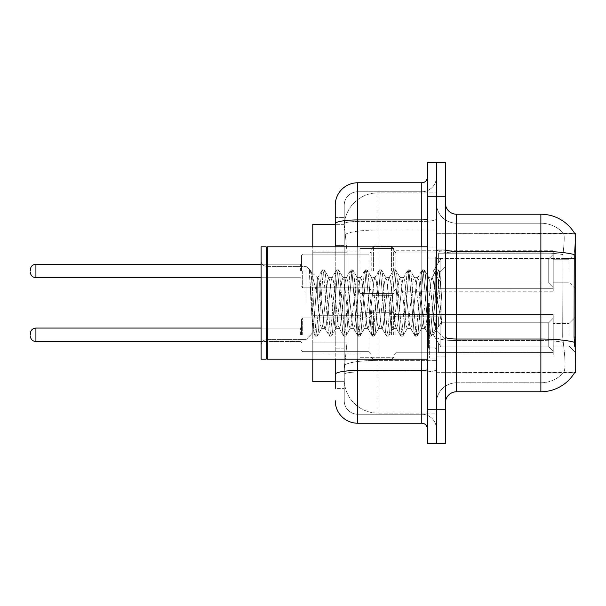 <?xml version="1.0" encoding="UTF-8"?>
<svg xmlns="http://www.w3.org/2000/svg" width="606" height="606" viewBox="0 0 606 606"><rect width="100%" height="100%" fill="white"/><g stroke="black" fill="none" stroke-linecap="round" stroke-linejoin="round"><path stroke-width="0.45" stroke-dasharray="3.03 2.27" d="M575.7 270.98L575.7 252.997L575.7 270.98M568.958 270.98L568.958 259.739L568.958 270.98M575.7 334.8L575.7 316.817L575.7 334.8M568.958 334.8L568.958 323.559L568.958 334.8M359.964 270.98L359.964 248.505L359.964 270.98M312.772 270.98L312.772 251.876L312.772 270.98M359.964 334.8L359.964 312.325L359.964 334.8M312.772 334.8L312.772 315.696L312.772 334.8M393.673 270.98L393.673 248.505L393.673 270.98M393.673 334.8L393.673 312.325L393.673 334.8M553.225 270.98L553.225 250.755L553.225 291.206L553.225 270.98L553.225 291.206L553.225 270.98L553.225 291.206L553.225 270.98L553.225 291.206L553.225 270.98L553.225 291.206L553.225 270.98L553.225 291.206L553.225 270.98L553.225 291.206L553.225 270.98L553.225 287.592L548.733 283.017L440.865 283.017L548.733 283.017L548.733 258.944L440.865 258.944L440.865 283.017L440.865 258.944L438.623 262.83L440.865 258.944L548.733 258.944L548.733 283.017L553.225 287.592L553.225 253.217L553.225 288.736L553.225 253.217L438.623 253.217L553.225 253.217L553.225 254.361L548.733 258.944L553.225 254.361L553.225 288.736L438.623 288.736L553.225 288.736L553.225 287.592L548.733 283.017L440.865 283.017L438.623 279.124L440.865 283.017L548.733 283.017L548.733 258.944L440.865 258.944L440.865 283.017L440.865 258.944L438.623 262.83L438.623 252.997L438.623 262.83L440.865 258.944L548.733 258.944L548.733 283.017L553.225 287.592L553.225 253.217L553.225 288.736L553.225 253.217L438.623 253.217L553.225 253.217L553.225 254.361L548.733 258.944L553.225 254.361L553.225 288.736L438.623 288.956L438.623 279.124L438.623 288.736L553.225 288.736L553.225 287.592L548.733 283.017L440.865 283.017L438.623 279.124L440.865 283.017L548.733 283.017L548.733 258.944L440.865 258.944L440.865 283.017L440.865 258.944L438.623 262.83L438.623 252.997L438.623 262.83L440.865 258.944L548.733 258.944L548.733 283.017L553.225 287.592L553.225 253.217L553.225 288.736L553.225 253.217L438.623 253.217L553.225 253.217L553.225 254.361L548.733 258.944L553.225 254.361L553.225 288.736L438.623 288.956L438.623 279.124L438.623 288.736L553.225 288.736L553.225 287.592L548.733 283.017L440.865 283.017L438.623 279.124L440.865 283.017L548.733 283.017L548.733 258.944L440.865 258.944L440.865 283.017L440.865 258.944L438.623 262.83L438.623 252.997L438.623 262.83L440.865 258.944L548.733 258.944L548.733 283.017L553.225 287.592L553.225 253.217L553.225 288.736L553.225 253.217L438.623 253.217L553.225 253.217L553.225 254.361L548.733 258.944L553.225 254.361L553.225 288.736L438.623 288.956L438.623 279.124L438.623 288.736L553.225 288.736L553.225 287.592L548.733 283.017L440.865 283.017L438.623 279.124L440.865 283.017L548.733 283.017L548.733 258.944L440.865 258.944L440.865 283.017L440.865 258.944L438.623 262.83L438.623 252.997L438.623 262.83L440.865 258.944L548.733 258.944L548.733 283.017L553.225 287.592L553.225 253.217L553.225 288.736L553.225 253.217L438.623 253.217L553.225 253.217L553.225 254.361L548.733 258.944L553.225 254.361L553.225 288.736L438.623 288.956L438.623 279.124L438.623 288.736L553.225 288.736L553.225 287.592L548.733 283.017L440.865 283.017L438.623 279.124L440.865 283.017L548.733 283.017L548.733 258.944L440.865 258.944L440.865 283.017L440.865 258.944L438.623 262.83L438.623 252.997L438.623 262.83L440.865 258.944L548.733 258.944L548.733 283.017L553.225 287.592L553.225 253.217L553.225 288.736L553.225 253.217L438.623 253.217L553.225 253.217L553.225 254.361L548.733 258.944L553.225 254.361L553.225 288.736L438.623 288.956L438.623 279.124L438.623 288.736L553.225 288.736L553.225 287.592L548.733 283.017L440.865 283.017L438.623 279.124L440.865 283.017L548.733 283.017L548.733 258.944L440.865 258.944L440.865 283.017L440.865 258.944L438.623 262.83L438.623 252.997L438.623 262.83L440.865 258.944L548.733 258.944L548.733 283.017L553.225 287.592L553.225 253.217L553.225 288.736L553.225 253.217L438.623 253.217L553.225 253.217L553.225 254.361L548.733 258.944L553.225 254.361L553.225 270.98M553.225 334.8L553.225 314.575L553.225 355.025L553.225 317.044L553.225 334.8L553.225 318.18L548.733 322.763L440.865 322.763L440.865 346.837L440.865 322.763L438.623 326.649L440.865 322.763L548.733 322.763L548.733 346.837L548.733 322.763L553.225 318.18L553.225 317.044L438.623 317.044L553.225 317.044L553.225 352.556L553.225 317.044L553.225 334.8L553.225 318.18L548.733 322.763L440.865 322.763L440.865 346.837L438.623 342.951L440.865 346.837L548.733 346.837L553.225 351.419L548.733 346.837L440.865 346.837L440.865 322.763L438.623 326.649L438.623 316.817L438.623 326.649L440.865 322.763L548.733 322.763L548.733 346.837L548.733 322.763L553.225 318.18L553.225 317.044L438.623 317.044L553.225 317.044L553.225 352.556L438.623 352.556L553.225 352.556L553.225 317.044L553.225 334.8L553.225 318.18L548.733 322.763L440.865 322.763L440.865 346.837L438.623 342.951L438.623 352.775L438.623 342.951L440.865 346.837L548.733 346.837L553.225 351.419L548.733 346.837L440.865 346.837L440.865 322.763L438.623 326.649L438.623 316.817L438.623 326.649L440.865 322.763L548.733 322.763L548.733 346.837L548.733 322.763L553.225 318.18L553.225 317.044L438.623 317.044L553.225 317.044L553.225 352.556L438.623 352.556L553.225 352.556L553.225 317.044L553.225 334.8L553.225 318.18L548.733 322.763L440.865 322.763L440.865 346.837L438.623 342.951L438.623 352.775L438.623 342.951L440.865 346.837L548.733 346.837L553.225 351.419L548.733 346.837L440.865 346.837L440.865 322.763L438.623 326.649L438.623 316.817L438.623 326.649L440.865 322.763L548.733 322.763L548.733 346.837L548.733 322.763L553.225 318.18L553.225 317.044L438.623 317.044L553.225 317.044L553.225 352.556L438.623 352.556L553.225 352.556L553.225 317.044L553.225 334.8L553.225 318.18L548.733 322.763L440.865 322.763L440.865 346.837L438.623 342.951L438.623 352.775L438.623 342.951L440.865 346.837L548.733 346.837L553.225 351.419L548.733 346.837L440.865 346.837L440.865 322.763L438.623 326.649L438.623 316.817L438.623 326.649L440.865 322.763L548.733 322.763L548.733 346.837L548.733 322.763L553.225 318.18L553.225 317.044L438.623 317.044L553.225 317.044L553.225 352.556L438.623 352.556L553.225 352.556L553.225 317.044L553.225 334.8L553.225 318.18L548.733 322.763L440.865 322.763L440.865 346.837L438.623 342.951L438.623 352.775L438.623 342.951L440.865 346.837L548.733 346.837L553.225 351.419L548.733 346.837L440.865 346.837L440.865 322.763L438.623 326.649L438.623 316.817L438.623 326.649L440.865 322.763L548.733 322.763L548.733 346.837L548.733 322.763L553.225 318.18L553.225 317.044L438.623 317.044L553.225 317.044L553.225 352.556L438.623 352.556L553.225 352.556L553.225 317.044L553.225 334.8L553.225 318.18L548.733 322.763L440.865 322.763L440.865 346.837L438.623 342.951L438.623 352.775L438.623 342.951L440.865 346.837L548.733 346.837L553.225 351.419L548.733 346.837L440.865 346.837L440.865 322.763L438.623 326.649L438.623 316.817L438.623 326.649L440.865 322.763L548.733 322.763L548.733 346.837L548.733 322.763L553.225 318.18L553.225 317.044L438.623 317.044L553.225 317.044L553.225 352.556L438.623 352.556L553.225 352.556L553.225 317.044L553.225 334.8L553.225 318.18L548.733 322.763L440.865 322.763L440.865 346.837L438.623 342.951L438.623 352.775L438.623 342.951L440.865 346.837L548.733 346.837L553.225 351.419L548.733 346.837L440.865 346.837L440.865 322.763L438.623 326.649L438.623 316.817L438.623 326.649L440.865 322.763L548.733 322.763L548.733 346.837L548.733 322.763L553.225 318.18L553.225 317.044L438.623 317.044L553.225 317.044L553.225 352.556L438.623 352.556L553.225 352.556L553.225 334.8M335.247 245.46L344.238 245.46L344.238 348.836L344.238 217.607L344.238 245.46L335.247 245.46L335.247 348.836L335.247 224.349L344.314 224.349L344.284 224.811A33.709 33.709 0 0 1 377.947 192.89L436.373 192.89L436.373 230.022L436.373 192.89L377.947 192.89L377.947 230.022L377.947 192.89A33.709 33.709 0 0 0 344.284 224.811L344.314 224.349L312.772 224.349L312.772 342.095L347.049 342.095L344.375 368.168L347.049 342.095L347.049 252.202L347.049 342.095L312.772 342.095L312.772 381.651L344.314 381.651L344.238 379.409A33.709 33.709 0 0 0 377.947 413.11L436.373 413.11L436.373 360.365L436.373 413.11L377.947 413.11L377.947 360.365L377.947 413.11A33.709 33.709 0 0 1 344.238 379.409L344.238 372.546L344.314 381.651L335.247 381.651M344.375 368.168L344.238 372.546L344.375 368.168M456.598 214.236L540.87 214.236A39.329 39.329 0 0 1 574.677 233.477C575.352 235.302 575.208 242.347 574.23 254.588C575.208 242.37 575.352 235.333 574.677 233.477L436.373 233.333L575.7 233.333L575.7 372.667L436.373 372.667L436.373 337.057L436.373 372.667L574.791 372.326C575.927 369.395 575.927 360.896 574.791 346.821C575.927 360.873 575.927 369.38 574.791 372.326A39.329 39.329 0 0 1 540.87 391.764L456.598 391.764L456.598 214.236A11.234 11.234 0 0 1 445.365 203.002L445.365 249.422L445.365 203.002M575.7 258.406L436.373 258.406L436.373 337.057L436.373 233.333L436.373 258.406L574.071 258.406L574.071 337.057L574.791 346.821M436.373 230.022L436.373 360.365L436.373 230.022L377.947 230.022L436.373 230.022M344.284 224.811L347.049 252.202L344.284 224.811A33.709 33.709 0 0 1 377.947 192.89M312.772 359.184L312.772 246.816M445.365 303L445.365 249.066L445.365 303M436.373 303L436.373 358.055L436.373 303M429.631 303L429.631 358.055L429.631 303M563.777 346.821C565.428 360.881 565.428 369.38 563.777 372.326A30.338 30.338 0 0 1 540.87 382.78L456.598 382.78L456.598 346.821L456.598 382.78L540.87 382.78A30.338 30.338 0 0 0 563.777 372.326C565.428 369.395 565.428 360.896 563.777 346.821L562.694 337.057L562.936 254.588C564.383 242.377 564.61 235.34 563.603 233.477L563.603 233.477A30.338 30.338 0 0 0 540.87 223.22A30.338 30.338 0 0 1 563.603 233.477C564.61 235.317 564.383 242.355 562.936 254.588L562.694 337.057L563.777 346.821M436.373 346.821L436.373 249.422L436.373 346.821M445.365 402.998L445.365 249.422L445.365 402.998A11.234 11.234 0 0 1 456.598 391.764M436.373 203.002L436.373 249.422L436.373 203.002A20.225 20.225 0 0 0 456.598 223.22A20.225 20.225 0 0 1 436.373 203.002A20.225 20.225 0 0 0 456.598 223.22L456.598 340.58A20.225 3.515 0 0 1 436.373 337.065A20.225 3.515 0 0 0 456.598 340.58L456.598 223.22L540.87 223.22L456.598 223.22M436.373 196.261L436.373 162.552L445.365 162.552L445.365 196.261L436.373 196.261L436.373 162.552L427.382 162.552L427.382 196.261L436.373 196.261L436.373 409.739L436.373 196.261M427.382 196.261L427.382 443.448L436.373 443.448L436.373 409.739L436.373 443.448L445.365 443.448L445.365 196.261M574.677 233.477A39.329 39.329 0 0 0 540.87 214.236L540.87 251.376A39.329 6.833 180 0 1 574.23 254.588L574.071 258.406L562.694 258.406L574.071 258.406M436.373 402.998A20.225 20.225 0 0 1 456.598 382.78A20.225 20.225 0 0 0 436.373 402.998A20.225 20.225 0 0 1 456.598 382.78M574.594 233.333L563.482 233.333L574.594 233.333M335.247 217.607L344.238 217.607L335.247 217.607L335.247 388.393L344.238 388.393L344.238 348.836L344.238 388.393L335.247 388.393L335.247 246.816M357.722 423.223L357.722 414.239A13.483 13.483 0 0 1 344.238 400.755L344.238 223.819L344.238 400.755A13.483 13.483 0 0 0 357.722 414.239L421.768 414.239L421.768 378.28L421.768 423.223L357.722 423.223A22.475 22.475 0 0 1 335.247 400.755M436.373 378.28L436.373 218.94L436.373 378.28M427.382 428.843L427.382 177.157L427.382 428.843M427.382 303L427.382 359.184L427.382 303M436.373 177.157L436.373 218.94L436.373 177.157A14.605 14.605 0 0 1 421.768 191.761A14.605 14.605 0 0 0 436.373 177.157A14.605 14.605 0 0 1 421.768 191.761L421.768 414.239L357.722 414.239L357.722 372.039L421.768 372.039A14.605 2.538 0 0 0 436.373 369.501A14.605 2.538 0 0 1 421.768 372.039L421.768 191.761L357.722 191.761L421.768 191.761M335.247 374.379A22.475 3.901 180 0 1 357.722 370.478L357.722 182.777A22.475 22.475 0 0 0 335.247 205.245A22.475 22.475 0 0 1 357.722 182.777L421.768 182.777A5.621 5.621 0 0 0 427.382 177.157A5.621 5.621 0 0 1 421.768 182.777L421.768 378.28L421.768 372.039L357.722 372.039L357.722 191.761L357.722 221.478L421.768 221.478A14.605 2.538 0 0 0 436.373 218.94A14.605 2.538 0 0 1 421.768 221.478L357.722 221.478L357.722 378.28L357.722 370.478L421.768 370.478A5.621 0.977 0 0 0 427.382 369.501M344.238 205.245L344.238 223.819L344.238 205.245A13.483 13.483 0 0 1 357.722 191.761A13.483 13.483 0 0 0 344.238 205.245A13.483 13.483 0 0 1 357.722 191.761M436.373 428.843A14.605 14.605 0 0 0 421.768 414.239A14.605 14.605 0 0 1 436.373 428.843A14.605 14.605 0 0 0 421.768 414.239M301.538 334.8L301.538 319.067L301.538 334.8M30.3 334.8L30.3 333.671L30.3 334.8M371.205 334.8L371.205 312.325L371.205 334.8M301.538 270.98L301.538 255.247L301.538 270.98M30.3 270.98L30.3 269.852L30.3 270.98M371.205 270.98L371.205 248.505L371.205 270.98M266.708 358.616L266.148 359.184L266.148 246.816L266.148 359.184L266.148 246.816L266.708 247.384L266.708 358.616L266.708 303L266.708 358.616L267.269 359.184L267.269 246.816L267.269 303L267.269 246.816L427.382 246.816M266.148 359.184L261.088 359.184L261.088 246.816L261.088 345.253L261.088 246.816L266.148 246.816M306.03 303L306.03 266.367L306.03 303M335.838 303L333.459 281.002L332.27 277.601L331.891 277.919L331.081 281.002L326.323 324.998L325.134 328.399L324.755 328.081L323.945 324.998L319.188 281.002L317.998 277.601L317.271 278.828L317.271 277.601L317.271 294.781L311.287 271.882L317.271 294.781L317.998 303L317.271 294.781L317.271 277.601L309.545 270.412L317.271 277.601L317.998 277.601L317.271 278.828L313.007 332.391L310.946 303L309.545 269.875L309.545 270.412L309.977 269.875L309.545 270.412L309.545 275.722L314.135 331.687L315.037 335.875L314.135 331.687L309.545 275.722L313.007 332.391L315.325 336.125L313.007 332.391L306.03 339.633L266.708 339.633C263.33 339.936 261.451 341.814 261.088 345.253C261.451 341.814 263.33 339.936 266.708 339.633L306.03 339.633L313.211 332.459L317.271 277.601L317.998 277.601L319.188 281.002L323.945 324.998L324.755 328.081L329.3 335.875L328.407 331.687L323.649 274.313L322.46 269.875L321.271 274.313L316.514 331.687L315.325 336.125L317.105 336.125L315.923 331.687L311.166 274.313L309.977 269.875L311.287 271.882L310.264 270.125L311.166 274.313L315.923 331.687L317.4 335.875L315.325 336.125L316.514 331.687L321.271 274.313L322.165 270.125L324.24 269.875L323.051 274.313L318.294 331.687L317.4 335.875L321.945 328.081L321.566 328.399L320.377 324.998L317.998 303L320.377 324.998L321.566 328.399L325.134 328.399L329.3 335.875L328.407 331.687L323.649 274.313L322.46 269.875L324.24 269.875L323.051 274.313L318.294 331.687L317.4 335.875L321.566 328.399L325.134 328.399L326.323 324.998L331.081 281.002L331.891 277.919L336.436 270.125L335.542 274.313L330.785 331.687L329.3 335.875L331.376 336.125L330.187 331.687L325.43 274.313L324.24 269.875L329.081 277.919L328.702 277.601L327.513 281.002L322.756 324.998L321.945 328.081L322.756 324.998L327.513 281.002L328.702 277.601L332.27 277.601L336.436 270.125L335.542 274.313L330.785 331.687L329.596 336.125L331.376 336.125L330.187 331.687L325.43 274.313L324.536 270.125L328.702 277.601L332.27 277.601L333.459 281.002L338.216 324.998L339.027 328.081L338.216 324.998L335.838 303M332.27 303L329.891 281.002L329.081 277.919L329.891 281.002L334.648 324.998L335.838 328.399L334.648 324.998L332.27 303M350.109 303L347.73 281.002L346.541 277.601L346.162 277.919L345.352 281.002L340.595 324.998L339.405 328.399L339.027 328.081L343.572 335.875L342.678 331.687L337.921 274.313L336.436 270.125L338.512 269.875L337.322 274.313L332.565 331.687L331.376 336.125L336.216 328.081L339.405 328.399L343.572 335.875L342.678 331.687L337.921 274.313L336.731 269.875L338.512 269.875L337.322 274.313L332.565 331.687L331.671 335.875L335.838 328.399L339.405 328.399L340.595 324.998L345.352 281.002L346.162 277.919L350.707 270.125L349.813 274.313L345.056 331.687L343.572 335.875L345.647 336.125L344.458 331.687L339.701 274.313L338.512 269.875L343.352 277.919L342.973 277.601L341.784 281.002L337.027 324.998L336.216 328.081L337.027 324.998L341.784 281.002L342.973 277.601L346.541 277.601L350.707 270.125L349.813 274.313L345.056 331.687L343.867 336.125L345.647 336.125L344.458 331.687L339.701 274.313L338.807 270.125L342.973 277.601L346.541 277.601L347.73 281.002L352.487 324.998L353.298 328.081L352.487 324.998L350.109 303M346.541 303L344.163 281.002L343.352 277.919L344.163 281.002L348.92 324.998L350.109 328.399L348.92 324.998L346.541 303M364.38 303L362.002 281.002L360.812 277.601L360.434 277.919L359.623 281.002L354.866 324.998L353.677 328.399L353.298 328.081L357.843 335.875L356.942 331.687L352.192 274.313L350.707 270.125L352.783 269.875L351.594 274.313L346.837 331.687L345.647 336.125L350.48 328.081L353.677 328.399L357.843 335.875L356.942 331.687L352.192 274.313L351.003 269.875L352.783 269.875L351.594 274.313L346.837 331.687L345.943 335.875L350.109 328.399L353.677 328.399L354.866 324.998L359.623 281.002L360.434 277.919L364.979 270.125L364.077 274.313L359.32 331.687L357.843 335.875L359.919 336.125L358.729 331.687L353.972 274.313L352.783 269.875L357.616 277.919L357.245 277.601L356.055 281.002L351.298 324.998L350.48 328.081L351.298 324.998L356.055 281.002L357.245 277.601L360.812 277.601L364.979 270.125L364.077 274.313L359.32 331.687L358.131 336.125L359.919 336.125L358.729 331.687L353.972 274.313L353.071 270.125L357.245 277.601L360.812 277.601L362.002 281.002L366.759 324.998L367.569 328.081L366.759 324.998L364.38 303M360.812 303L358.434 281.002L357.616 277.919L358.434 281.002L363.191 324.998L364.38 328.399L363.191 324.998L360.812 303M378.644 303L376.265 281.002L375.076 277.601L374.705 277.919L373.887 281.002L369.137 324.998L367.948 328.399L367.569 328.081L372.114 335.875L371.213 331.687L366.456 274.313L364.979 270.125L367.054 269.875L365.865 274.313L361.108 331.687L359.919 336.125L364.751 328.081L367.948 328.399L372.114 335.875L371.213 331.687L366.456 274.313L365.266 269.875L367.054 269.875L365.865 274.313L361.108 331.687L360.206 335.875L364.38 328.399L367.948 328.399L369.137 324.998L373.887 281.002L374.705 277.919L379.25 270.125L378.349 274.313L373.591 331.687L372.114 335.875L374.19 336.125L373.001 331.687L368.243 274.313L367.054 269.875L371.887 277.919L371.508 277.601L370.327 281.002L365.57 324.998L364.751 328.081L365.57 324.998L370.327 281.002L371.508 277.601L375.076 277.601L379.25 270.125L378.349 274.313L373.591 331.687L372.402 336.125L374.19 336.125L373.001 331.687L368.243 274.313L367.342 270.125L371.508 277.601L375.076 277.601L376.265 281.002L381.022 324.998L381.841 328.081L381.022 324.998L378.644 303M375.076 303L372.698 281.002L371.887 277.919L372.698 281.002L377.455 324.998L378.644 328.399L377.455 324.998L375.076 303M392.915 303L390.537 281.002L389.347 277.601L388.976 277.919L388.158 281.002L383.401 324.998L382.212 328.399L381.841 328.081L386.386 335.875L385.484 331.687L380.727 274.313L379.25 270.125L381.325 269.875L380.136 274.313L375.379 331.687L374.19 336.125L379.023 328.081L382.212 328.399L386.386 335.875L385.484 331.687L380.727 274.313L379.538 269.875L381.325 269.875L380.136 274.313L375.379 331.687L374.478 335.875L378.644 328.399L382.212 328.399L383.401 324.998L388.158 281.002L388.976 277.919L393.514 270.125L392.62 274.313L387.863 331.687L386.386 335.875L388.461 336.125L387.272 331.687L382.515 274.313L381.325 269.875L386.158 277.919L385.78 277.601L384.59 281.002L379.833 324.998L379.023 328.081L379.833 324.998L384.59 281.002L385.78 277.601L389.347 277.601L393.514 270.125L392.62 274.313L387.863 331.687L386.673 336.125L388.461 336.125L387.272 331.687L382.515 274.313L381.613 270.125L385.78 277.601L389.347 277.601L390.537 281.002L395.294 324.998L396.112 328.081L395.294 324.998L392.915 303M389.347 303L386.969 281.002L386.158 277.919L386.969 281.002L391.726 324.998L392.915 328.399L391.726 324.998L389.347 303M407.187 303L404.808 281.002L403.619 277.601L403.24 277.919L402.429 281.002L397.672 324.998L396.483 328.399L396.112 328.081L400.649 335.875L399.755 331.687L394.998 274.313L393.514 270.125L395.589 269.875L394.4 274.313L389.65 331.687L388.461 336.125L393.294 328.081L396.483 328.399L400.649 335.875L399.755 331.687L394.998 274.313L393.809 269.875L395.589 269.875L394.4 274.313L389.65 331.687L388.749 335.875L392.915 328.399L396.483 328.399L397.672 324.998L402.429 281.002L403.24 277.919L407.785 270.125L406.891 274.313L402.134 331.687L400.649 335.875L402.725 336.125L401.536 331.687L396.778 274.313L395.589 269.875L400.43 277.919L400.051 277.601L398.862 281.002L394.105 324.998L393.294 328.081L394.105 324.998L398.862 281.002L400.051 277.601L403.619 277.601L407.785 270.125L406.891 274.313L402.134 331.687L400.945 336.125L402.725 336.125L401.536 331.687L396.778 274.313L395.885 270.125L400.051 277.601L403.619 277.601L404.808 281.002L409.565 324.998L410.376 328.081L409.565 324.998L407.187 303M403.619 303L401.24 281.002L400.43 277.919L401.24 281.002L405.997 324.998L407.187 328.399L405.997 324.998L403.619 303M421.458 303L419.079 281.002L417.89 277.601L417.511 277.919L416.701 281.002L411.944 324.998L410.754 328.399L410.376 328.081L414.921 335.875L414.027 331.687L409.27 274.313L407.785 270.125L409.861 269.875L408.671 274.313L403.914 331.687L402.725 336.125L407.565 328.081L410.754 328.399L414.921 335.875L414.027 331.687L409.27 274.313L408.08 269.875L409.861 269.875L408.671 274.313L403.914 331.687L403.02 335.875L407.187 328.399L410.754 328.399L411.944 324.998L416.701 281.002L417.511 277.919L422.056 270.125L421.162 274.313L416.405 331.687L414.921 335.875L416.996 336.125L415.807 331.687L411.05 274.313L409.861 269.875L414.701 277.919L414.322 277.601L413.133 281.002L408.376 324.998L407.565 328.081L408.376 324.998L413.133 281.002L414.322 277.601L417.89 277.601L422.056 270.125L421.162 274.313L416.405 331.687L415.216 336.125L416.996 336.125L415.807 331.687L411.05 274.313L410.156 270.125L414.322 277.601L417.89 277.601L419.079 281.002L423.836 324.998L424.647 328.081L423.836 324.998L421.458 303M417.89 303L415.511 281.002L414.701 277.919L415.511 281.002L420.269 324.998L421.458 328.399L420.269 324.998L417.89 303M434.123 286.683L434.123 322.187L429.783 281.002L428.593 277.601L427.404 281.002L422.647 324.998L421.458 328.399L425.026 328.399L429.192 335.875L428.29 331.687L423.541 274.313L422.056 270.125L424.132 269.875L422.943 274.313L418.185 331.687L416.996 336.125L421.829 328.081L425.026 328.399L429.192 335.875L428.29 331.687L423.541 274.313L422.352 269.875L424.132 269.875L422.943 274.313L418.185 331.687L417.292 335.875L421.829 328.081L422.647 324.998L427.404 281.002L428.593 277.601L432.161 277.601L430.972 281.002L426.215 324.998L425.026 328.399L426.215 324.998L430.972 281.002L431.783 277.919L436.328 270.125L435.426 274.313L430.669 331.687L429.192 335.875L431.267 336.125L430.078 331.687L425.321 274.313L424.132 269.875L428.965 277.919L432.161 277.601L436.328 270.125L435.426 274.313L430.669 331.687L429.48 336.125L431.267 336.125L430.078 331.687L425.321 274.313L424.42 270.125L428.965 277.919L429.783 281.002L435.138 329.414L438.57 281.578L439.858 272.132L441.85 301.099L441.85 324.952L437.911 303L434.123 286.683L433.351 281.002L432.161 277.601L433.351 281.002L434.123 286.683L434.123 322.187L435.366 329.331L439.661 272.064L441.85 301.099L439.592 274.313L438.403 269.875L437.214 274.313L432.457 331.687L431.267 336.125L432.457 331.687L437.214 274.313L438.403 269.875L439.592 274.313L441.85 301.099L441.85 324.952L437.805 274.313L436.328 270.125L438.403 269.875L436.615 269.875L437.805 274.313L441.85 324.952L437.911 303L434.123 286.683M438.623 342.951L438.623 352.775L438.623 342.951L440.865 346.837L438.623 342.951L438.623 352.556L553.225 352.556L438.623 352.775L438.623 342.951M438.623 317.044L438.623 326.649L438.623 317.044M440.865 346.837L548.733 346.837L553.225 351.419L548.733 346.837L440.865 346.837M438.623 288.736L438.623 279.124L438.623 288.736L553.225 288.736L438.623 288.956L438.623 279.124L440.865 283.017L438.623 279.124L438.623 288.736M438.623 262.83L438.623 252.997L438.623 262.83M553.225 288.736L553.225 287.592L553.225 288.736M377.947 360.365A33.709 5.855 180 0 0 344.64 365.312A33.709 5.855 180 0 1 377.947 360.365L436.373 360.365L377.947 360.365L377.947 230.022L377.947 360.365M575.7 337.057L574.071 337.057M345.117 234.552A33.709 5.855 180 0 1 377.947 230.022A33.709 5.855 180 0 0 345.117 234.552M344.238 379.409A33.709 33.709 0 0 0 377.947 413.11M347.049 252.202L312.772 252.202L347.049 252.202M445.365 249.422A11.234 1.954 0 0 0 456.598 251.376L540.87 251.376L540.87 382.78L540.87 223.22A30.338 30.338 0 0 1 563.603 233.477A30.338 30.338 0 0 0 540.87 223.22L540.87 252.937A30.338 5.265 180 0 1 562.936 254.588A30.338 5.265 180 0 0 540.87 252.937L540.87 340.58A30.338 5.265 180 0 1 563.118 342.261A30.338 5.265 180 0 0 540.87 340.58L540.87 391.764M574.352 342.261A39.329 6.833 180 0 0 540.87 339.019L456.598 339.019A11.234 1.954 0 0 1 445.365 337.065M445.365 409.739L427.382 409.739M540.87 252.937L456.598 252.937A20.225 3.515 0 0 1 436.373 249.422A20.225 3.515 0 0 0 456.598 252.937L540.87 252.937M540.87 340.58L456.598 340.58L540.87 340.58M335.247 223.819A22.475 3.901 180 0 1 357.722 219.917L421.768 219.917A5.621 0.977 -0 0 0 427.382 218.94M357.722 246.816L357.722 359.184M421.768 359.184L421.768 246.816M357.722 221.478A13.483 2.341 180 0 0 344.238 223.819A13.483 2.341 180 0 1 357.722 221.478M357.722 372.039A13.483 2.341 180 0 0 344.238 374.379A13.483 2.341 180 0 1 357.722 372.039M357.722 414.239A13.483 13.483 0 0 1 344.238 400.755M344.238 348.836L335.247 348.836L344.238 348.836M302.667 334.8L302.667 317.945L302.667 334.8M300.417 334.8L300.417 328.058L300.417 334.8M261.088 341.542L35.921 341.542C32.535 341.239 30.664 339.368 30.3 335.921C30.664 339.368 32.535 341.239 35.921 341.542L300.417 341.542L35.921 341.542C32.535 341.239 30.664 339.368 30.3 335.921C30.664 339.368 32.535 341.239 35.921 341.542L300.417 341.542L35.921 341.542C32.535 341.239 30.664 339.368 30.3 335.921C30.664 339.368 32.535 341.239 35.921 341.542L300.417 341.542L35.921 341.542L35.921 328.058C32.535 328.361 30.664 330.232 30.3 333.671C30.664 330.232 32.535 328.361 35.921 328.058L300.417 328.058L301.538 326.929L300.417 328.058L301.538 326.929L300.417 328.058L301.538 326.929L300.417 328.058L301.538 326.929L300.417 328.058L35.921 328.058C32.535 328.361 30.664 330.232 30.3 333.671C30.664 330.232 32.535 328.361 35.921 328.058L300.417 328.058L35.921 328.058C32.535 328.361 30.664 330.232 30.3 333.671C30.664 330.232 32.535 328.361 35.921 328.058L300.417 328.058L35.921 328.058C32.535 328.361 30.664 330.232 30.3 333.671M395.923 334.8L395.923 316.817L395.923 334.8M391.431 334.8L391.431 310.075L391.431 334.8M373.447 334.8L373.447 310.075L373.447 334.8M368.956 334.8L368.956 351.654L368.956 334.8M302.667 270.98L302.667 287.835L302.667 270.98M300.417 270.98L300.417 264.239L300.417 270.98M35.921 277.722L300.417 277.722L35.921 277.722C32.535 277.419 30.664 275.541 30.3 272.102C30.664 275.541 32.535 277.419 35.921 277.722L300.417 277.722L35.921 277.722C32.535 277.419 30.664 275.541 30.3 272.102C30.664 275.541 32.535 277.419 35.921 277.722L300.417 277.722L35.921 277.722C32.535 277.419 30.664 275.541 30.3 272.102C30.664 275.541 32.535 277.419 35.921 277.722L35.921 264.239L35.921 277.722L35.921 264.239L35.921 277.722L35.921 264.239L35.921 277.722L35.921 264.239L35.921 277.722L35.921 264.239L35.921 277.722L35.921 264.239L35.921 270.98L35.921 264.239L300.417 264.239L301.538 263.11M395.923 270.98L395.923 252.997L395.923 270.98M391.431 270.98L391.431 246.256L391.431 270.98M373.447 270.98L373.447 246.256L373.447 270.98M368.956 270.98L368.956 254.126L368.956 270.98M435.252 303L435.252 258.058L435.252 303M428.51 303L428.51 347.942L428.51 303M553.225 259.739L568.958 259.739L553.225 259.739L568.958 259.739L553.225 259.739L568.958 259.739L553.225 259.739L568.958 259.739L575.7 252.997M568.958 323.559L575.7 316.817L568.958 323.559L575.7 316.817L568.958 323.559L575.7 316.817L568.958 323.559L575.7 316.817L568.958 323.559L553.225 323.559L568.958 323.559M312.772 251.876L359.964 251.876M312.772 315.696L359.964 315.696L312.772 315.696M359.964 248.505L393.673 248.505L359.964 248.505L393.673 248.505L359.964 248.505L393.673 248.505L359.964 248.505L393.673 248.505L391.431 246.256L393.673 248.505L391.431 246.256L393.673 248.505L391.431 246.256L393.673 248.505L391.431 246.256L373.447 246.256L371.205 248.505L373.447 246.256L391.431 246.256L373.447 246.256L371.205 248.505L373.447 246.256L391.431 246.256L373.447 246.256L371.205 248.505L373.447 246.256L391.431 246.256L373.447 246.256L371.205 248.505M359.964 312.325L393.673 312.325L359.964 312.325M438.623 252.997L395.923 252.997L393.673 250.755L395.923 252.997L438.623 252.997L395.923 252.997L393.673 250.755L395.923 252.997L438.623 252.997L395.923 252.997L393.673 250.755L395.923 252.997L438.623 252.997L395.923 252.997L393.673 250.755L553.225 250.755M393.673 314.575L553.225 314.575L393.673 314.575L553.225 314.575L393.673 314.575L553.225 314.575L393.673 314.575L553.225 314.575L393.673 314.575L395.923 316.817L438.623 316.817L395.923 316.817L393.673 314.575L395.923 316.817L438.623 316.817L395.923 316.817L393.673 314.575L395.923 316.817L438.623 316.817L395.923 316.817L393.673 314.575L395.923 316.817L438.623 316.817L395.923 316.817L393.673 314.575M553.225 346.034L568.958 346.034L575.7 352.775L568.958 346.034L575.7 352.775L568.958 346.034L575.7 352.775L568.958 346.034L575.7 352.775L568.958 346.034L553.225 346.034M553.225 282.214L568.958 282.214L553.225 282.214L568.958 282.214L553.225 282.214L568.958 282.214L553.225 282.214L568.958 282.214L575.7 288.956M393.673 355.025L553.225 355.025L393.673 355.025L553.225 355.025L393.673 355.025L553.225 355.025L393.673 355.025L553.225 355.025L393.673 355.025L395.923 352.775L438.623 352.775L395.923 352.775L393.673 355.025L395.923 352.775L438.623 352.775L395.923 352.775L393.673 355.025L395.923 352.775L438.623 352.775L395.923 352.775L393.673 355.025L395.923 352.775L438.623 352.775L395.923 352.775L393.673 355.025M438.623 288.956L395.923 288.956L393.673 291.206L395.923 288.956L438.623 288.956L395.923 288.956L393.673 291.206L395.923 288.956L438.623 288.956L395.923 288.956L393.673 291.206L395.923 288.956L438.623 288.956L395.923 288.956L393.673 291.206L553.225 291.206M359.964 357.267L393.673 357.267L359.964 357.267M359.964 293.448L393.673 293.448L359.964 293.448L393.673 293.448L359.964 293.448L393.673 293.448L359.964 293.448L393.673 293.448L391.431 295.698L393.673 293.448L391.431 295.698L393.673 293.448L391.431 295.698L393.673 293.448L391.431 295.698L373.447 295.698L371.205 293.448L373.447 295.698L391.431 295.698L373.447 295.698L371.205 293.448L373.447 295.698L391.431 295.698L373.447 295.698L371.205 293.448L373.447 295.698L391.431 295.698L373.447 295.698L371.205 293.448M312.772 353.896L359.964 353.896L312.772 353.896M312.772 290.077L359.964 290.077M436.373 249.066L445.365 249.066L436.373 249.066M429.631 358.055L436.373 358.055L429.631 358.055M436.373 258.058L427.382 258.058L436.373 258.058M436.373 347.942L427.382 347.942L436.373 347.942M429.631 247.945L436.373 247.945L429.631 247.945M436.373 356.934L445.365 356.934L436.373 356.934M302.667 317.945L301.538 319.067L302.667 317.945L368.956 317.945L371.205 315.696L368.956 317.945L371.205 315.696L368.956 317.945L371.205 315.696L368.956 317.945L371.205 315.696L368.956 317.945L302.667 317.945L301.538 319.067L302.667 317.945L368.956 317.945L302.667 317.945L301.538 319.067L302.667 317.945L368.956 317.945L302.667 317.945L301.538 319.067L302.667 317.945L368.956 317.945L302.667 317.945M300.417 341.542L301.538 342.663L300.417 341.542M391.431 310.075L393.673 312.325L391.431 310.075L393.673 312.325L391.431 310.075L393.673 312.325L391.431 310.075L393.673 312.325L391.431 310.075L373.447 310.075L371.205 312.325L373.447 310.075L391.431 310.075L373.447 310.075L371.205 312.325L373.447 310.075L391.431 310.075L373.447 310.075L371.205 312.325L373.447 310.075L391.431 310.075L373.447 310.075L371.205 312.325L373.447 310.075L391.431 310.075M368.956 351.654L371.205 353.896L368.956 351.654L371.205 353.896L368.956 351.654L371.205 353.896L368.956 351.654L371.205 353.896L368.956 351.654L302.667 351.654L301.538 350.526L302.667 351.654L368.956 351.654L302.667 351.654L301.538 350.526L302.667 351.654L368.956 351.654L302.667 351.654L301.538 350.526L302.667 351.654L368.956 351.654L302.667 351.654L301.538 350.526L302.667 351.654L368.956 351.654M433.442 334.8L438.623 343.42L433.442 334.8L438.623 326.18L433.442 334.8L438.623 343.42L433.442 334.8L438.623 326.18L433.442 334.8L438.623 343.42L433.442 334.8L438.623 326.18L433.442 334.8L438.623 343.42L433.442 334.8L438.623 326.18L433.442 334.8M373.447 359.517L391.431 359.517L393.673 357.267L391.431 359.517L393.673 357.267L391.431 359.517L393.673 357.267L391.431 359.517L393.673 357.267L391.431 359.517L373.447 359.517L371.205 357.267L373.447 359.517L391.431 359.517L373.447 359.517L371.205 357.267L373.447 359.517L391.431 359.517L373.447 359.517L371.205 357.267L373.447 359.517L391.431 359.517L373.447 359.517L371.205 357.267L373.447 359.517M301.538 286.706L302.667 287.835L368.956 287.835L302.667 287.835L301.538 286.706L302.667 287.835L368.956 287.835L302.667 287.835L301.538 286.706L302.667 287.835L368.956 287.835L302.667 287.835L301.538 286.706L302.667 287.835L368.956 287.835L371.205 290.077M301.538 255.247L302.667 254.126L368.956 254.126L302.667 254.126L301.538 255.247L302.667 254.126L368.956 254.126L302.667 254.126L301.538 255.247L302.667 254.126L368.956 254.126L302.667 254.126L301.538 255.247L302.667 254.126L368.956 254.126L371.205 251.876M438.623 279.593L433.442 270.98L438.623 262.36L433.442 270.98L438.623 279.593L433.442 270.98L438.623 262.36L433.442 270.98L438.623 279.593L433.442 270.98L438.623 262.36L433.442 270.98L438.623 279.593L433.442 270.98L438.623 262.36M35.921 264.239C32.535 264.534 30.664 266.413 30.3 269.852C30.664 266.413 32.535 264.534 35.921 264.239L300.417 264.239L35.921 264.239C32.535 264.534 30.664 266.413 30.3 269.852C30.664 266.413 32.535 264.534 35.921 264.239L300.417 264.239L35.921 264.239C32.535 264.534 30.664 266.413 30.3 269.852C30.664 266.413 32.535 264.534 35.921 264.239L261.088 264.239M261.088 277.722L300.417 277.722L301.538 278.843M435.252 258.058L436.373 256.929L435.252 258.058L428.51 258.058L427.382 256.929L428.51 258.058L435.252 258.058M428.51 347.942L435.252 347.942L436.373 349.071L435.252 347.942L428.51 347.942L427.382 349.071L428.51 347.942M267.269 359.184L427.382 359.184M266.708 266.367L306.03 266.367L309.977 269.875L306.03 266.367L266.708 266.367C263.33 266.064 261.451 264.186 261.088 260.747C261.451 264.186 263.33 266.064 266.708 266.367M439.661 272.064L445.365 266.367L439.661 272.064M435.138 329.414L445.365 339.633L435.138 329.414M266.708 247.384L267.269 246.816M435.373 329.331L431.555 335.875L435.373 329.331M439.858 272.132L438.691 270.125L439.858 272.132M317.627 277.919L322.165 270.125L317.627 277.919M35.921 328.058L261.088 328.058M35.921 341.542C32.535 341.239 30.664 339.368 30.3 335.921"/><path stroke-width="0.91" d="M574.677 233.477A39.329 39.329 0 0 0 540.87 214.236A39.329 39.329 0 0 1 574.677 233.477L575.7 233.333L575.7 372.667L574.594 372.667L574.791 372.326A39.329 39.329 0 0 1 540.87 391.764L456.598 391.764A11.234 11.234 0 0 0 445.365 402.998M335.247 245.46L335.247 217.607L335.247 224.349L312.772 224.349L312.772 246.816M335.247 381.651L312.772 381.651L312.772 359.184M436.373 409.739L436.373 443.448L445.365 443.448L445.365 409.739L436.373 409.739L436.373 443.448L427.382 443.448L427.382 409.739L436.373 409.739L436.373 196.261L436.373 409.739M427.382 409.739L427.382 162.552L436.373 162.552L436.373 196.261L436.373 162.552L445.365 162.552L445.365 409.739M574.791 346.821L574.071 337.057L574.23 254.588A39.329 6.833 180 0 0 540.87 251.376L540.87 214.236L456.598 214.236A11.234 11.234 0 0 1 445.365 203.002A11.234 11.234 0 0 0 456.598 214.236L456.598 391.764M335.247 388.393L335.247 359.184L335.247 388.393M357.722 359.184L357.722 423.223L421.768 423.223A5.621 5.621 0 0 1 427.382 428.843A5.621 5.621 0 0 0 421.768 423.223L421.768 359.184M335.247 246.816L335.247 205.245A22.475 22.475 0 0 1 357.722 182.777L421.768 182.777A5.621 5.621 0 0 0 427.382 177.157M335.247 205.245L335.247 217.607M357.722 423.223A22.475 22.475 0 0 1 335.247 400.755M267.269 359.184L266.708 358.616L266.708 247.384L267.269 246.816L267.269 359.184L427.382 359.184M266.148 359.184L261.088 359.184L261.088 246.816L266.148 246.816L266.148 359.184L266.708 358.616M30.3 334.8L30.3 333.671L30.3 334.8M30.3 270.98L30.3 269.852L30.3 270.98M575.7 337.057L574.071 337.057M575.7 258.406L574.071 258.406M540.87 391.764L540.87 251.376L456.598 251.376A11.234 1.954 0 0 1 445.365 249.422M574.352 342.261A39.329 6.833 180 0 0 540.87 339.019L456.598 339.019A11.234 1.954 -0 0 1 445.365 337.065M445.365 196.261L427.382 196.261M427.382 369.501A5.621 0.977 0 0 1 421.768 370.478L357.722 370.478A22.475 3.901 180 0 0 335.247 374.379M357.722 182.777L357.722 219.917L421.768 219.917L421.768 182.777M335.247 223.819A22.475 3.901 180 0 1 357.722 219.917L357.722 246.816M421.768 246.816L421.768 219.917A5.621 0.977 0 0 0 427.382 218.94M30.3 333.671C30.664 330.232 32.535 328.361 35.921 328.058L35.921 341.542L261.088 341.542M261.088 264.239L35.921 264.239L35.921 277.722C32.535 277.419 30.664 275.541 30.3 272.102M266.708 247.384L266.148 246.816M267.269 246.816L427.382 246.816M35.921 328.058L261.088 328.058M35.921 341.542C32.535 341.239 30.664 339.368 30.3 335.921M35.921 277.722L261.088 277.722M35.921 264.239C32.535 264.534 30.664 266.413 30.3 269.852"/></g></svg>
